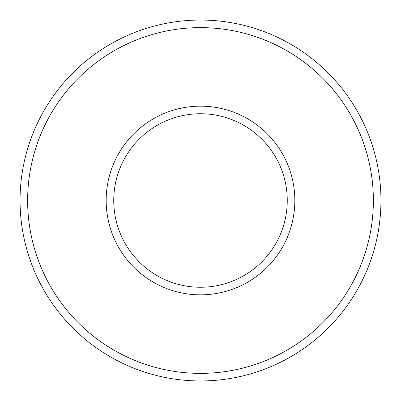 <?xml version="1.0" encoding="UTF-8"?>
<svg xmlns="http://www.w3.org/2000/svg" width="401" height="401" viewBox="0 0 401 401"><rect width="100%" height="100%" fill="white"/><g stroke="black" fill="none" stroke-linecap="round" stroke-linejoin="round"><path stroke-width="0.6" d="M200.5 287.256A86.756 86.756 0 0 1 113.744 200.5A86.756 86.756 0 0 1 200.5 113.744A86.756 86.756 0 0 1 287.256 200.5A86.756 86.756 0 0 1 200.5 287.256M200.5 106.165A94.335 94.335 0 0 1 294.835 200.5A94.335 94.335 0 0 1 200.5 294.835A94.335 94.335 0 0 1 106.165 200.5A94.335 94.335 0 0 1 200.5 106.165M200.5 27.629A172.871 172.871 0 0 0 27.629 200.5A172.871 172.871 0 0 0 200.5 373.371A172.871 172.871 0 0 0 373.371 200.5A172.871 172.871 0 0 0 200.5 27.629M200.5 20.05A180.45 180.45 0 0 0 20.05 200.5A180.45 180.45 0 0 0 200.5 380.95A180.45 180.45 0 0 0 380.95 200.5A180.45 180.45 0 0 0 200.5 20.05"/></g></svg>
